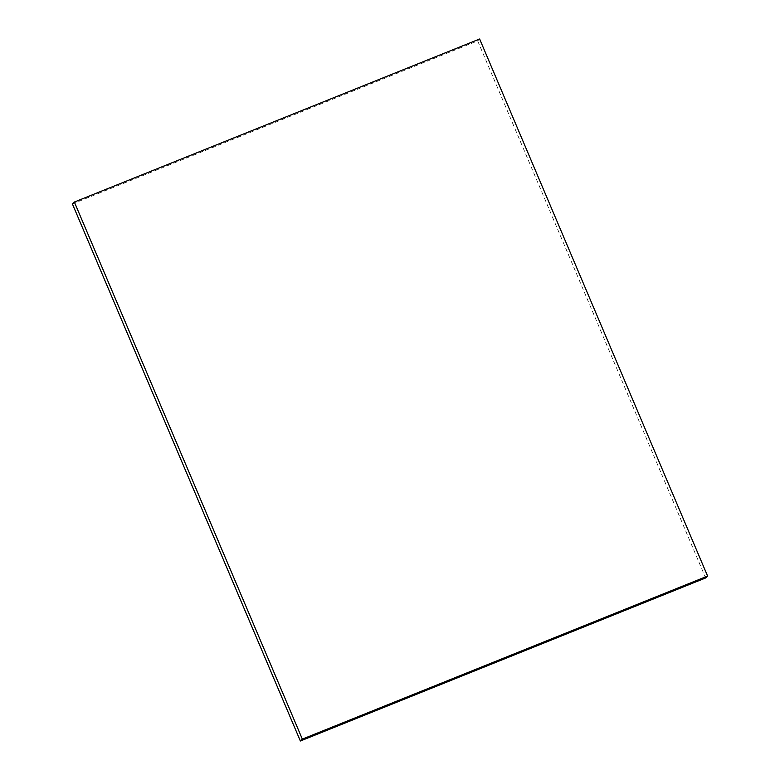 <?xml version="1.0" encoding="UTF-8"?>
<svg xmlns="http://www.w3.org/2000/svg" width="780" height="780" viewBox="0 0 780 780"><rect width="100%" height="100%" fill="white"/><g stroke="black" fill="none" stroke-linecap="round" stroke-linejoin="round"><path stroke-width="0.58" stroke-dasharray="3.9 2.92" d="M72.394 203.931L477.672 40.882L479.632 39M477.672 40.882L705.646 577.951"/><path stroke-width="1.17" d="M74.353 202.049L479.632 39L707.606 576.069L302.328 739.118L74.353 202.049L72.394 203.931L300.368 741L302.328 739.118M300.368 741L705.646 577.951L707.606 576.069"/></g></svg>
